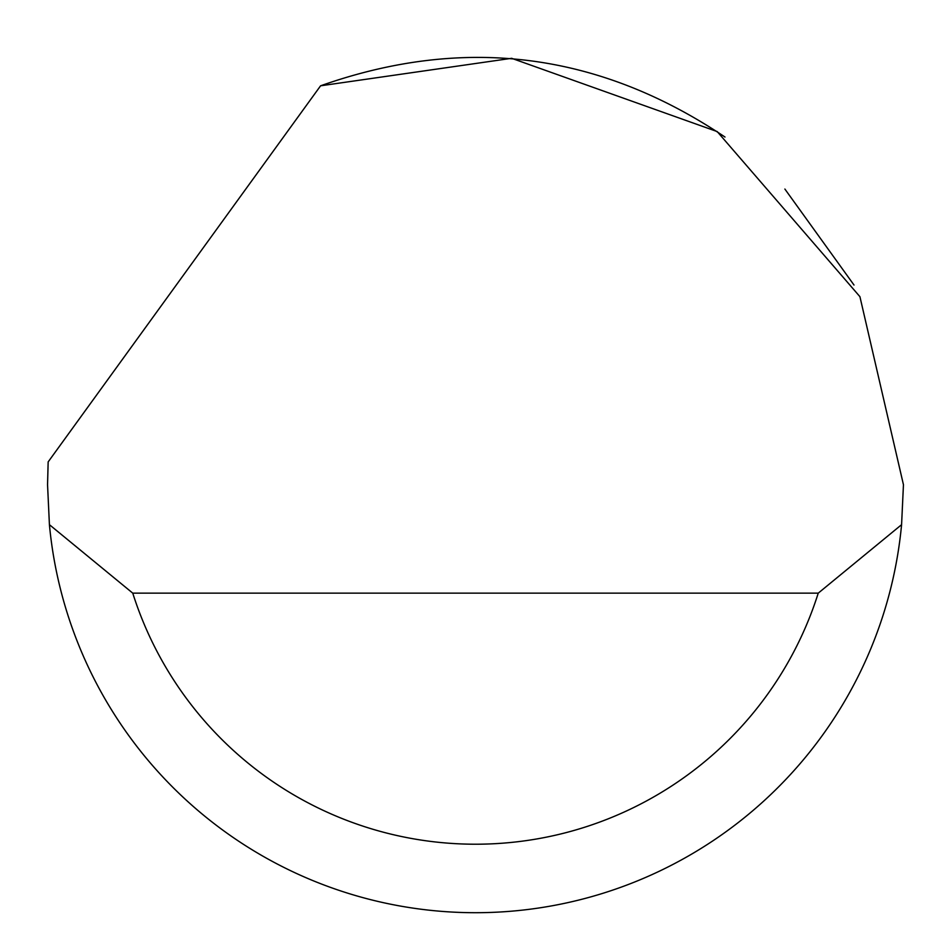 <?xml version="1.0" encoding="UTF-8"?>
<svg xmlns="http://www.w3.org/2000/svg" width="951" height="951" viewBox="0 0 951 951"><rect width="100%" height="100%" fill="white"/><g stroke="black" fill="none" stroke-linecap="round" stroke-linejoin="round"><path stroke-width="1.43" d="M320.582 85.804L511.65 58.308L717.209 131.583L859.918 296.676L903.45 484.737L901.584 524.679A427.95 427.95 0 0 1 49.416 524.679L47.55 484.737L48.156 461.913L320.582 85.804C463.969 35.175 598.773 52.246 724.995 137.039M784.872 189.047L853.998 285.027M49.416 524.679L132.76 593.151L818.24 593.151L901.584 524.679M132.76 593.151A359.478 359.478 0 0 0 818.24 593.151"/></g></svg>
